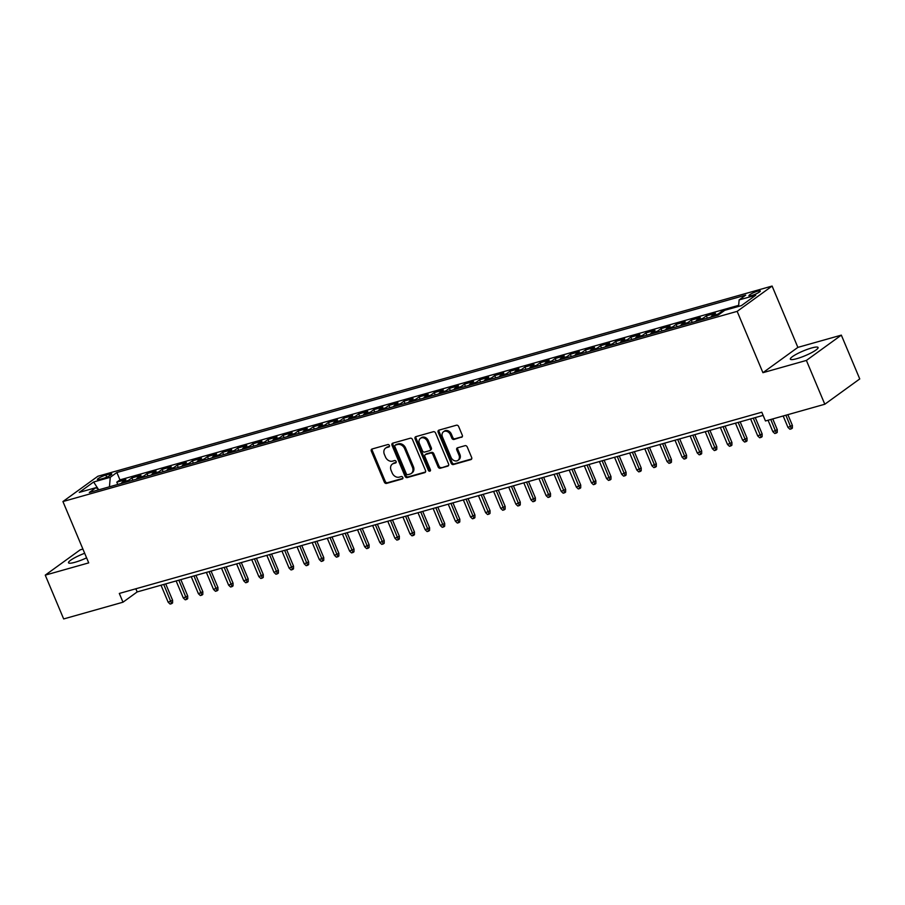 <?xml version="1.0" encoding="UTF-8"?>
<svg xmlns="http://www.w3.org/2000/svg" width="905" height="905" viewBox="0 0 905 905"><rect width="100%" height="100%" fill="white"/><g stroke="black" fill="none" stroke-linecap="round" stroke-linejoin="round"><path stroke-width="1.36" d="M389.388 445.475A1.324 1.052 -125.9 0 0 387.838 444.559L372.079 449.004A1.889 1.505 -125.9 0 0 371.322 451.143L384.331 482.105A1.889 1.505 -125.9 0 0 386.537 483.406L402.306 478.96A1.324 1.052 -125.9 0 0 401.288 476.55L399.252 477.127A6.064 4.83 -125.9 0 1 392.193 472.964L391.107 470.385A6.064 4.83 -125.9 0 1 392.295 464.129A6.064 4.83 -125.9 0 1 393.539 463.541L395.576 462.964A1.324 1.052 -125.9 0 0 394.569 460.555L392.521 461.131A6.064 4.83 -125.9 0 1 385.462 456.968L384.376 454.389A6.064 4.83 -125.9 0 1 385.575 448.145A6.064 4.83 -125.9 0 1 386.82 447.545L388.856 446.968A1.324 1.052 -125.9 0 0 389.388 445.475M811.581 347.984A15.046 2.557 -22.8 0 0 797.045 353.866A15.046 2.557 -22.8 0 0 790.348 359.149A15.046 2.557 -22.8 0 0 796.841 358.663A15.046 2.557 -22.8 0 0 811.378 352.78A15.046 2.557 -22.8 0 0 818.086 347.497A15.046 2.557 -22.8 0 0 811.581 347.984M84.674 553.283A15.046 2.557 -22.8 0 0 68.509 562.763A15.046 2.557 -22.8 0 0 75.002 562.277A15.046 2.557 -22.8 0 0 86.597 557.853M757.643 291.184A6.177 1.052 -22.8 0 0 751.682 293.593A6.177 1.052 -22.8 0 0 748.933 295.765A6.177 1.052 -22.8 0 0 751.603 295.562A6.177 1.052 -22.8 0 0 757.564 293.152A6.177 1.052 -22.8 0 0 760.313 290.98A6.177 1.052 -22.8 0 0 757.643 291.184M461.527 437.341A1.889 1.505 -125.9 0 0 462.285 435.203L458.643 426.515A1.889 1.505 -125.9 0 0 456.437 425.214L438.925 430.147A1.889 1.505 -125.9 0 0 438.167 432.285L451.176 463.247A1.889 1.505 -125.9 0 0 453.382 464.548L470.894 459.604A1.889 1.505 -125.9 0 0 471.652 457.466L467.24 446.98A1.889 1.505 -125.9 0 0 465.034 445.679L457.545 447.794A1.889 1.505 -125.9 0 0 456.787 449.932L458.971 455.136A5.068 4.039 -125.9 0 1 457.975 460.351A5.068 4.039 -125.9 0 1 451.029 457.376L442.466 436.991A5.068 4.039 -125.9 0 1 443.461 431.776A5.068 4.039 -125.9 0 1 450.407 434.751L451.833 438.144A1.889 1.505 -125.9 0 0 454.039 439.445L462.217 436.844M762.926 372.69L806.389 360.428L824.806 404.241L859.75 378.935L841.333 335.133L797.871 347.384L772.101 286.059L737.156 311.365L762.926 372.69L797.871 347.384M82.909 549.064L80.194 549.833L45.25 575.139L88.713 562.876L62.931 501.551L737.156 311.365M45.25 575.139L63.667 618.941L123.001 602.198L137.164 591.938L763.119 415.372M824.806 404.241L765.472 420.972L761.795 412.216L119.313 593.442L123.001 602.198M412.488 439.525A1.889 1.505 -125.9 0 0 410.282 438.224L392.781 443.167A1.889 1.505 -125.9 0 0 392.012 445.305L405.033 476.268A1.889 1.505 -125.9 0 0 407.239 477.569L424.75 472.625A1.889 1.505 -125.9 0 0 425.508 470.487L412.488 439.525M415.848 436.663L433.359 431.719A1.889 1.505 -125.9 0 1 435.565 433.02L448.575 463.982A1.889 1.505 -125.9 0 1 447.817 466.12L440.328 468.236A1.889 1.505 -125.9 0 1 438.122 466.935L432.839 454.378A1.889 1.505 -125.9 0 0 430.633 453.077L425.667 454.48A1.889 1.505 -125.9 0 0 424.898 456.618L430.395 469.684A1.324 1.052 -125.9 0 1 428.314 470.272L415.09 438.801A1.889 1.505 -125.9 0 1 415.848 436.663M723.955 310.901L721.477 311.603L721.828 312.44M716.918 315.449A7.715 4.48 -105.8 0 1 718.027 314.092L711.986 315.8L715.436 313.3L706.364 315.868L707.325 318.153M701.805 319.714A7.715 4.48 -105.8 0 1 702.914 318.356L696.873 320.065L700.312 317.565L691.25 320.121L692.212 322.418M686.691 323.979A7.715 4.48 -105.8 0 1 687.8 322.621L681.748 324.329L685.198 321.829L676.125 324.386L677.087 326.682M671.567 328.244A7.715 4.48 -105.8 0 1 672.687 326.886L666.634 328.594L670.085 326.094L661.012 328.651L661.974 330.947M656.453 332.497A7.715 4.48 -105.8 0 1 657.562 331.151L651.521 332.859L654.96 330.359L645.899 332.916L646.86 335.212M641.34 336.762A7.715 4.48 -105.8 0 1 642.448 335.416L636.396 337.124L639.846 334.624L630.774 337.18L631.735 339.477M626.215 341.027A7.715 4.48 -105.8 0 1 627.335 339.68L621.283 341.389L624.733 338.889L615.66 341.445L616.622 343.742M611.101 345.291A7.715 4.48 -105.8 0 1 612.21 343.945L606.169 345.653L609.608 343.153L600.547 345.71L601.508 348.006M595.988 349.556A7.715 4.48 -105.8 0 1 597.096 348.21L591.044 349.918L594.495 347.418L585.422 349.975L586.383 352.271M580.874 353.821A7.715 4.48 -105.8 0 1 581.983 352.475L575.931 354.183L579.381 351.683L570.308 354.24L571.27 356.525M565.749 358.086A7.715 4.48 -105.8 0 1 566.858 356.74L560.817 358.437L564.268 355.948L555.195 358.504L556.156 360.79M550.636 362.351A7.715 4.48 -105.8 0 1 551.745 361.005L545.704 362.701L549.143 360.213L540.07 362.769L541.043 365.054M535.522 366.615A7.715 4.48 -105.8 0 1 536.631 365.269L530.579 366.966L534.029 364.477L524.957 367.034L525.918 369.319M520.398 370.88A7.715 4.48 -105.8 0 1 521.506 369.534L515.465 371.231L518.916 368.742L509.843 371.299L510.805 373.584M505.284 375.145A7.715 4.48 -105.8 0 1 506.393 373.788L500.352 375.496L503.791 373.007L494.73 375.564L495.691 377.849M490.171 379.41A7.715 4.48 -105.8 0 1 491.279 378.052L485.227 379.761L488.677 377.272L479.605 379.829L480.566 382.114M475.046 383.675A7.715 4.48 -105.8 0 1 476.154 382.317L470.114 384.025L473.564 381.525L464.491 384.093L465.453 386.378M459.932 387.94A7.715 4.48 -105.8 0 1 461.041 386.582L455 388.29L458.439 385.79L449.378 388.358L450.339 390.643M444.819 392.204A7.715 4.48 -105.8 0 1 445.927 390.847L439.875 392.555L443.326 390.055L434.253 392.623L435.215 394.908M429.694 396.469A7.715 4.48 -105.8 0 1 430.814 395.112L424.762 396.82L428.212 394.32L419.139 396.876L420.101 399.173M414.581 400.734A7.715 4.48 -105.8 0 1 415.689 399.377L409.648 401.085L413.087 398.585L404.026 401.141L404.988 403.438M399.467 404.988A7.715 4.48 -105.8 0 1 400.576 403.641L394.523 405.35L397.974 402.849L388.901 405.406L389.863 407.702M384.342 409.252A7.715 4.48 -105.8 0 1 385.462 407.906L379.41 409.614L382.86 407.114L373.788 409.671L374.749 411.967M369.229 413.517A7.715 4.48 -105.8 0 1 370.337 412.171L364.296 413.879L367.735 411.379L358.674 413.936L359.636 416.232M354.115 417.782A7.715 4.48 -105.8 0 1 355.224 416.436L349.172 418.144L352.622 415.644L343.549 418.201L344.511 420.497M338.99 422.047A7.715 4.48 -105.8 0 1 340.11 420.701L334.058 422.409L337.508 419.909L328.436 422.465L329.397 424.762M323.877 426.312A7.715 4.48 -105.8 0 1 324.986 424.965L318.945 426.674L322.395 424.173L313.322 426.73L314.284 429.027M308.763 430.576A7.715 4.48 -105.8 0 1 309.872 429.23L303.831 430.938L307.27 428.438L298.198 430.995L299.17 433.28M293.65 434.841A7.715 4.48 -105.8 0 1 294.759 433.495L288.706 435.192L292.157 432.703L283.084 435.26L284.046 437.545M278.525 439.106A7.715 4.48 -105.8 0 1 279.634 437.76L273.593 439.457L277.043 436.968L267.971 439.525L268.932 441.81M263.412 443.371A7.715 4.48 -105.8 0 1 264.52 442.025L258.479 443.722L261.918 441.233L252.857 443.789L253.819 446.075M248.298 447.636A7.715 4.48 -105.8 0 1 249.407 446.289L243.355 447.986L246.805 445.498L237.732 448.054L238.694 450.339M233.173 451.9A7.715 4.48 -105.8 0 1 234.282 450.543L228.241 452.251L231.691 449.762L222.619 452.319L223.58 454.604M218.06 456.165A7.715 4.48 -105.8 0 1 219.168 454.808L213.128 456.516L216.567 454.027L207.505 456.584L208.467 458.869M202.946 460.43A7.715 4.48 -105.8 0 1 204.055 459.073L198.003 460.781L201.453 458.281L192.38 460.849L193.342 463.134M187.821 464.695A7.715 4.48 -105.8 0 1 188.941 463.337L182.889 465.046L186.34 462.546L177.267 465.113L178.228 467.399M172.708 468.96A7.715 4.48 -105.8 0 1 173.817 467.602L167.776 469.31L171.215 466.81L162.153 469.378L163.115 471.663M157.594 473.225A7.715 4.48 -105.8 0 1 158.703 471.867L152.651 473.575L156.101 471.075L147.029 473.632L147.99 475.928M142.47 477.489A7.715 4.48 -105.8 0 1 143.59 476.132L137.537 477.84L140.988 475.34L131.915 477.897L128.465 480.397A7.715 4.48 74.2 0 0 127.356 481.743M132.877 480.193L131.915 477.897M99.991 479.322L103.317 478.383A5.984 1.018 -22.8 0 0 109.098 476.041A5.984 1.018 -22.8 0 0 111.756 473.949A5.984 1.018 -22.8 0 0 109.177 474.141L105.851 475.08A5.984 1.018 -22.8 0 0 100.07 477.421A5.984 1.018 -22.8 0 0 97.412 479.514A5.984 1.018 -22.8 0 0 99.991 479.322M772.101 286.059L97.876 476.245L62.931 501.551M738.571 306.41L739.125 299.917L745.743 295.12L116.869 472.512L110.263 477.297L109.448 486.8M739.125 299.917L755.754 295.222L741.399 305.619L724.769 310.313L718.163 315.098L89.29 492.49L95.907 487.693L79.278 492.388L93.634 481.992L110.263 477.297M738.661 305.347L119.958 479.876L116.802 482.161L125.863 479.605L122.424 482.105A7.715 4.48 74.2 0 0 121.315 483.451M143.59 476.132L147.029 473.632M158.703 471.867L162.153 469.378M173.817 467.602L177.267 465.113M188.941 463.337L192.38 460.849M204.055 459.073L207.505 456.584M219.168 454.808L222.619 452.319M234.282 450.543L237.732 448.054M249.407 446.289L252.857 443.789M264.52 442.025L267.971 439.525M279.634 437.76L283.084 435.26M294.759 433.495L298.198 430.995M309.872 429.23L313.322 426.73M324.986 424.965L328.436 422.465M340.11 420.701L343.549 418.201M355.224 416.436L358.674 413.936M370.337 412.171L373.788 409.671M385.462 407.906L388.901 405.406M400.576 403.641L404.026 401.141M415.689 399.377L419.139 396.876M430.814 395.112L434.253 392.623M445.927 390.847L449.378 388.358M461.041 386.582L464.491 384.093M476.154 382.317L479.605 379.829M491.279 378.052L494.73 375.564M506.393 373.788L509.843 371.299M521.506 369.534L524.957 367.034M536.631 365.269L540.07 362.769M551.745 361.005L555.195 358.504M566.858 356.74L570.308 354.24M581.983 352.475L585.422 349.975M597.096 348.21L600.547 345.71M612.21 343.945L615.66 341.445M627.335 339.68L630.774 337.18M642.448 335.416L645.899 332.916M657.562 331.151L661.012 328.651M672.687 326.886L676.125 324.386M687.8 322.621L691.25 320.121M702.914 318.356L706.364 315.868M718.027 314.092L721.477 311.603M806.389 360.428L841.333 335.133M135.841 588.782L137.164 591.938M117.763 484.458L116.802 482.161M119.958 479.876L116.869 472.512M99.086 489.718L95.907 487.693M137.537 477.84A7.715 4.48 74.2 0 0 136.429 479.186M152.651 473.575A7.715 4.48 74.2 0 0 151.542 474.921M167.776 469.31A7.715 4.48 74.2 0 0 166.667 470.657M182.889 465.046A7.715 4.48 74.2 0 0 181.781 466.392M198.003 460.781A7.715 4.48 74.2 0 0 196.894 462.138M213.128 456.516A7.715 4.48 74.2 0 0 212.008 457.873M228.241 452.251A7.715 4.48 74.2 0 0 227.132 453.609M243.355 447.986A7.715 4.48 74.2 0 0 242.246 449.344M258.479 443.722A7.715 4.48 74.2 0 0 257.359 445.079M273.593 439.457A7.715 4.48 74.2 0 0 272.484 440.814M288.706 435.192A7.715 4.48 74.2 0 0 287.598 436.549M303.831 430.938A7.715 4.48 74.2 0 0 302.711 432.285M318.945 426.674A7.715 4.48 74.2 0 0 317.836 428.02M334.058 422.409A7.715 4.48 74.2 0 0 332.95 423.755M349.172 418.144A7.715 4.48 74.2 0 0 348.063 419.49M364.296 413.879A7.715 4.48 74.2 0 0 363.188 415.225M379.41 409.614A7.715 4.48 74.2 0 0 378.301 410.961M394.523 405.35A7.715 4.48 74.2 0 0 393.415 406.696M409.648 401.085A7.715 4.48 74.2 0 0 408.54 402.431M424.762 396.82A7.715 4.48 74.2 0 0 423.653 398.166M439.875 392.555A7.715 4.48 74.2 0 0 438.767 393.901M455 388.29A7.715 4.48 74.2 0 0 453.88 389.636M470.114 384.025A7.715 4.48 74.2 0 0 469.005 385.383M485.227 379.761A7.715 4.48 74.2 0 0 484.118 381.118M500.352 375.496A7.715 4.48 74.2 0 0 499.232 376.853M515.465 371.231A7.715 4.48 74.2 0 0 514.357 372.589M530.579 366.966A7.715 4.48 74.2 0 0 529.47 368.324M545.704 362.701A7.715 4.48 74.2 0 0 544.584 364.059M560.817 358.437A7.715 4.48 74.2 0 0 559.709 359.794M575.931 354.183A7.715 4.48 74.2 0 0 574.822 355.529M591.044 349.918A7.715 4.48 74.2 0 0 589.936 351.264M606.169 345.653A7.715 4.48 74.2 0 0 605.06 347M621.283 341.389A7.715 4.48 74.2 0 0 620.174 342.735M636.396 337.124A7.715 4.48 74.2 0 0 635.287 338.47M651.521 332.859A7.715 4.48 74.2 0 0 650.412 334.205M666.634 328.594A7.715 4.48 74.2 0 0 665.526 329.94M681.748 324.329A7.715 4.48 74.2 0 0 680.639 325.676M696.873 320.065A7.715 4.48 74.2 0 0 695.753 321.411M711.986 315.8A7.715 4.48 74.2 0 0 710.878 317.146M98.328 489.243L93.634 481.992M389.444 446.38L387.759 446.855A6.064 4.83 -125.9 0 0 386.514 447.455L385.575 448.145M392.295 464.129L393.245 463.451A6.064 4.83 -125.9 0 1 394.478 462.851L396.175 462.376M372.26 448.959A1.889 1.505 -125.9 0 0 372.26 450.464L385.27 481.415A1.889 1.505 -125.9 0 0 387.476 482.716L402.895 478.372M392.951 443.122A1.889 1.505 -125.9 0 0 392.962 444.627L405.972 475.577A1.889 1.505 -125.9 0 0 408.178 476.878L425.508 471.991M395.417 445.113A1.324 1.052 -125.9 0 0 394.885 446.618L406.311 473.79A1.324 1.052 -125.9 0 0 407.861 474.695L410.01 474.084A6.064 4.83 -125.9 0 0 411.243 473.496A6.064 4.83 -125.9 0 0 412.442 467.252L404.637 448.676A6.064 4.83 -125.9 0 0 397.578 444.513L395.417 445.113L396.367 444.434A1.324 1.052 -125.9 0 0 395.881 444.774M411.243 473.496L412.194 472.806A6.064 4.83 -125.9 0 0 413.381 466.561L412.442 467.252M396.367 444.434L398.517 443.823A6.064 4.83 -125.9 0 1 405.576 447.986L413.381 466.561M448.586 465.487L440.328 468.236M425.271 454.661L426.221 453.982A1.889 1.505 -125.9 0 1 426.606 453.79L431.583 452.387A1.889 1.505 -125.9 0 1 433.789 453.688L439.061 466.245A1.889 1.505 -125.9 0 0 441.267 467.546M416.029 436.606A1.889 1.505 -125.9 0 0 416.029 438.111L429.264 469.582A1.324 1.052 -125.9 0 0 430.475 470.532M427.364 441.346A5.068 4.039 -125.9 0 0 420.429 438.371A5.068 4.039 -125.9 0 0 419.422 443.586L422.443 450.769A1.889 1.505 -125.9 0 0 424.649 452.07L429.626 450.667A1.889 1.505 -125.9 0 0 430.384 448.529L427.364 441.346L428.314 440.667A5.068 4.039 -125.9 0 0 421.368 437.681L420.429 438.371M430.565 449.977A1.889 1.505 -125.9 0 0 431.323 447.839L430.384 448.529M428.314 440.667L431.323 447.839M443.461 431.776L444.412 431.085A5.068 4.039 -125.9 0 1 451.346 434.072L452.772 437.466A1.889 1.505 -125.9 0 0 454.977 438.767L462.297 436.708M457.975 460.351L458.914 459.672A5.068 4.039 -125.9 0 0 459.91 454.446L458.971 455.136M457.726 447.737A1.889 1.505 -125.9 0 0 457.726 449.242L459.91 454.446M439.106 430.101A1.889 1.505 -125.9 0 0 439.106 431.606L452.115 462.568A1.889 1.505 -125.9 0 0 454.333 463.869L471.663 458.971M172.595 600.241L172.572 602.956L171.622 603.646L170.117 604.076L168.172 602.232L172.595 600.241L165.717 583.883M171.622 603.646L163.737 584.449M168.172 602.232L161.022 585.218M187.708 595.976L187.686 598.691L186.747 599.382L185.231 599.811L183.296 597.979L187.708 595.976L180.842 579.619M186.747 599.382L178.851 580.184M183.296 597.979L176.136 580.953M202.833 591.712L202.799 594.438L201.86 595.117L200.344 595.547L198.41 593.714L202.833 591.712L195.955 575.354M201.86 595.117L193.975 575.919M198.41 593.714L191.249 576.689M217.947 587.447L217.924 590.173L216.974 590.852L215.469 591.282L213.523 589.449L217.947 587.447L211.069 571.1M216.974 590.852L209.089 571.655M213.523 589.449L206.374 572.424M233.06 583.182L233.038 585.908L232.099 586.587L230.583 587.017L228.637 585.184L233.06 583.182L226.193 566.835M232.099 586.587L224.202 567.39M228.637 585.184L221.487 568.159M248.185 578.917L248.151 581.644L247.212 582.322L245.696 582.752L243.762 580.919L248.185 578.917L241.307 562.571M247.212 582.322L239.327 563.125M243.762 580.919L236.601 563.894M263.298 574.652L263.276 577.379L262.326 578.057L260.821 578.487L258.875 576.655L263.298 574.652L256.42 558.306M262.326 578.057L254.441 558.86M258.875 576.655L251.726 559.629M278.412 570.388L278.389 573.114L277.45 573.793L275.935 574.223L273.989 572.39L278.412 570.388L271.545 554.041M277.45 573.793L269.554 554.595M273.989 572.39L266.839 555.365M293.537 566.123L293.503 568.849L292.564 569.528L291.048 569.958L289.114 568.125L293.537 566.123L286.659 549.776M292.564 569.528L284.679 550.331M289.114 568.125L281.953 551.1M308.65 561.858L308.628 564.584L307.677 565.263L306.173 565.693L304.227 563.86L308.65 561.858L301.772 545.511M307.677 565.263L299.793 546.066M304.227 563.86L297.066 546.835M323.764 557.593L323.741 560.319L322.791 560.998L321.286 561.428L319.341 559.595L323.764 557.593L316.897 541.247M322.791 560.998L314.906 541.801M319.341 559.595L312.191 542.57M338.877 553.328L338.855 556.055L337.916 556.733L336.4 557.163L334.465 555.331L338.877 553.328L332.011 536.982M337.916 556.733L330.031 537.536M334.465 555.331L327.305 538.305M354.002 549.064L353.979 551.79L353.029 552.48L351.513 552.898L349.579 551.066L354.002 549.064L347.124 532.717M353.029 552.48L345.144 533.271M349.579 551.066L342.418 534.041M369.116 544.81L369.093 547.525L368.143 548.215L366.638 548.634L364.692 546.801L369.116 544.81L362.238 528.452M368.143 548.215L360.258 529.006M364.692 546.801L357.543 529.776M384.229 540.545L384.206 543.26L383.268 543.95L381.752 544.369L379.817 542.536L384.229 540.545L377.362 524.187M383.268 543.95L375.383 524.753M379.817 542.536L372.656 525.511M399.354 536.28L399.331 538.995L398.381 539.685L396.865 540.104L394.931 538.271L399.354 536.28L392.476 519.923M398.381 539.685L390.496 520.488M394.931 538.271L387.77 521.246M414.467 532.016L414.445 534.731L413.495 535.421L411.99 535.839L410.044 534.007L414.467 532.016L407.589 515.658M413.495 535.421L405.61 516.223M410.044 534.007L402.895 516.993M429.581 527.751L429.558 530.466L428.619 531.156L427.103 531.586L425.169 529.742L429.581 527.751L422.714 511.393M428.619 531.156L420.735 511.959M425.169 529.742L418.008 512.728M444.706 523.486L444.672 526.201L443.733 526.891L442.217 527.321L440.283 525.477L444.706 523.486L437.828 507.128M443.733 526.891L435.848 507.694M440.283 525.477L433.122 508.463M459.819 519.221L459.797 521.936L458.846 522.626L457.342 523.056L455.396 521.223L459.819 519.221L452.941 502.863M458.846 522.626L450.962 503.429M455.396 521.223L448.247 504.198M474.933 514.956L474.91 517.683L473.971 518.361L472.455 518.791L470.51 516.959L474.933 514.956L468.066 498.598M473.971 518.361L466.075 499.164M470.51 516.959L463.36 499.933M490.058 510.692L490.024 513.418L489.085 514.097L487.569 514.526L485.634 512.694L490.058 510.692L483.18 494.345M489.085 514.097L481.2 494.899M485.634 512.694L478.474 495.669M505.171 506.427L505.148 509.153L504.198 509.832L502.694 510.262L500.748 508.429L505.171 506.427L498.293 490.08M504.198 509.832L496.313 490.634M500.748 508.429L493.598 491.404M520.285 502.162L520.262 504.888L519.323 505.567L517.807 505.997L515.861 504.164L520.285 502.162L513.418 485.815M519.323 505.567L511.427 486.37M515.861 504.164L508.712 487.139M535.409 497.897L535.375 500.623L534.436 501.302L532.921 501.732L530.986 499.899L535.409 497.897L528.531 481.551M534.436 501.302L526.552 482.105M530.986 499.899L523.825 482.874M550.523 493.632L550.5 496.359L549.55 497.037L548.045 497.467L546.1 495.635L550.523 493.632L543.645 477.286M549.55 497.037L541.665 477.84M546.1 495.635L538.939 478.609M565.636 489.367L565.614 492.094L564.663 492.773L563.159 493.202L561.213 491.37L565.636 489.367L558.77 473.021M564.663 492.773L556.779 473.575M561.213 491.37L554.064 474.344M580.75 485.103L580.727 487.829L579.788 488.508L578.272 488.938L576.338 487.105L580.75 485.103L573.883 468.756M579.788 488.508L571.903 469.31M576.338 487.105L569.177 470.08M595.875 480.838L595.852 483.564L594.902 484.243L593.386 484.673L591.451 482.84L595.875 480.838L588.997 464.491M594.902 484.243L587.017 465.046M591.451 482.84L584.291 465.815M610.988 476.573L610.966 479.299L610.015 479.978L608.511 480.408L606.565 478.575L610.988 476.573L604.121 460.226M610.015 479.978L602.13 460.781M606.565 478.575L599.415 461.55M626.102 472.308L626.079 475.035L625.14 475.725L623.624 476.143L621.69 474.31L626.102 472.308L619.235 455.962M625.14 475.725L617.255 456.516M621.69 474.31L614.529 457.285M641.226 468.055L641.204 470.77L640.254 471.46L638.738 471.878L636.803 470.046L641.226 468.055L634.348 451.697M640.254 471.46L632.369 452.262M636.803 470.046L629.642 453.02M656.34 463.79L656.317 466.505L655.367 467.195L653.863 467.614L651.917 465.781L656.34 463.79L649.462 447.432M655.367 467.195L647.482 447.998M651.917 465.781L644.767 448.756M671.453 459.525L671.431 462.24L670.492 462.93L668.976 463.349L667.042 461.516L671.453 459.525L664.587 443.167M670.492 462.93L662.607 443.733M667.042 461.516L659.881 444.491M686.578 455.26L686.544 457.975L685.605 458.665L684.09 459.084L682.155 457.251L686.578 455.26L679.7 438.902M685.605 458.665L677.721 439.468M682.155 457.251L674.994 440.237M701.692 450.995L701.669 453.71L700.719 454.401L699.214 454.83L697.269 452.986L701.692 450.995L694.814 434.638M700.719 454.401L692.834 435.203M697.269 452.986L690.119 435.972M716.805 446.731L716.783 449.446L715.844 450.136L714.328 450.566L712.382 448.722L716.805 446.731L709.939 430.373M715.844 450.136L707.948 430.938M712.382 448.722L705.233 431.708M731.93 442.466L731.896 445.181L730.957 445.871L729.441 446.301L727.507 444.468L731.93 442.466L725.052 426.108M730.957 445.871L723.072 426.674M727.507 444.468L720.346 427.443M747.044 438.201L747.021 440.927L746.071 441.606L744.566 442.036L742.62 440.203L747.044 438.201L740.166 421.843M746.071 441.606L738.186 422.409M742.62 440.203L735.471 423.178M762.157 433.936L762.134 436.663L761.196 437.341L759.68 437.771L757.734 435.939L762.157 433.936L755.29 417.59M761.196 437.341L753.299 418.144M757.734 435.939L750.584 418.913M777.282 429.671L777.248 432.398L776.309 433.076L774.793 433.506L772.859 431.674L777.282 429.671L772.757 418.925M776.309 433.076L770.777 419.479M772.859 431.674L768.051 420.248M792.395 425.407L792.373 428.133L791.423 428.812L789.918 429.242L787.972 427.409L792.395 425.407L787.87 414.66M791.423 428.812L785.891 415.214M787.972 427.409L783.176 415.983M128.465 480.397L122.424 482.105M106.722 477.161L105.851 475.08M109.81 475.657L109.177 474.141M387.759 446.855L386.82 447.545M394.478 462.851L393.539 463.541M387.476 482.716L386.537 483.406M385.27 481.415L384.331 482.105M372.26 450.464L371.322 451.143M425.429 472.127L424.75 472.625M408.178 476.878L407.239 477.569M405.972 475.577L405.033 476.268M392.962 444.627L392.012 445.305M405.576 447.986L404.637 448.676M398.517 443.823L397.578 444.513M448.507 465.623L447.817 466.12M439.061 466.245L438.122 466.935M433.789 453.688L432.839 454.378M431.583 452.387L430.633 453.077M426.606 453.79L425.667 454.48M429.264 469.582L428.314 470.272M416.029 438.111L415.09 438.801M454.977 438.767L454.039 439.445M452.772 437.466L451.833 438.144M451.346 434.072L450.407 434.751M457.726 449.242L456.787 449.932M471.573 459.118L470.894 459.604M454.333 463.869L453.382 464.548M452.115 462.568L451.176 463.247M439.106 431.606L438.167 432.285M396.096 444.559L395.146 445.249M430.95 449.796L430.011 450.475"/></g></svg>
